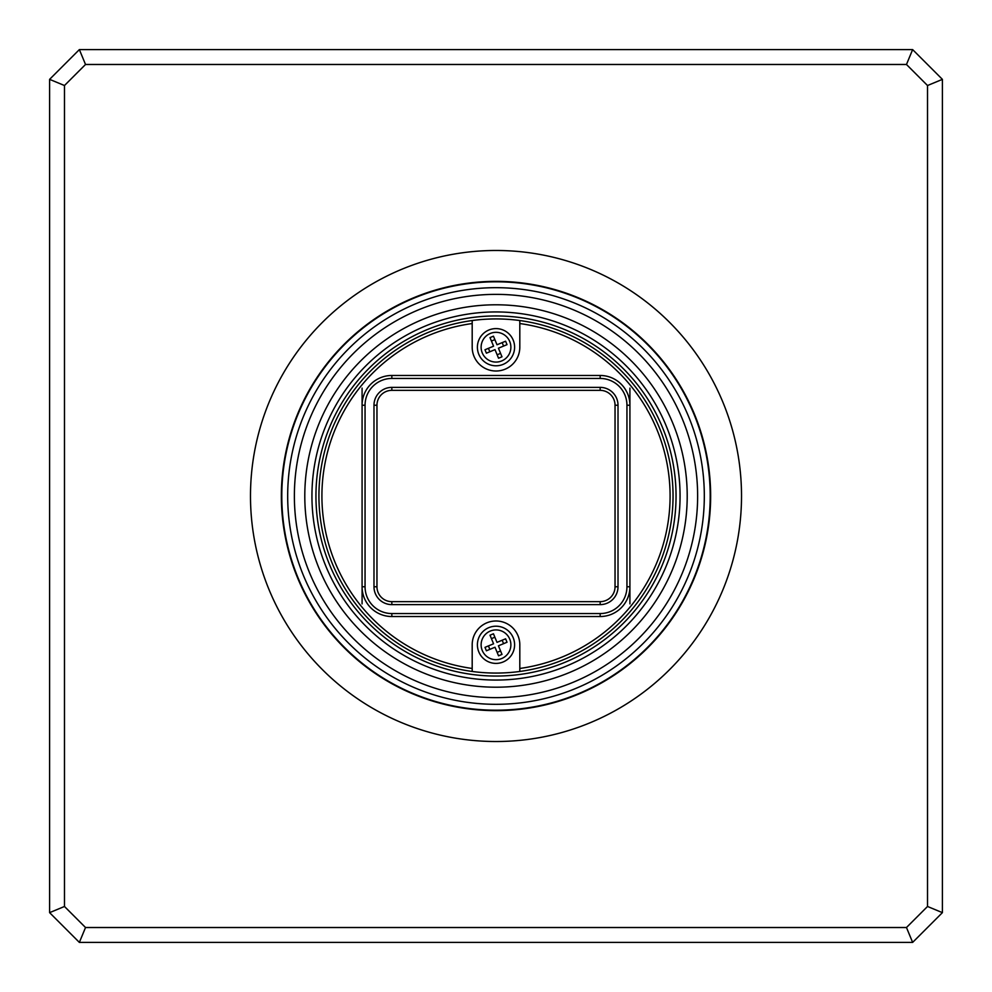 <?xml version="1.0" encoding="UTF-8"?>
<svg xmlns="http://www.w3.org/2000/svg" width="992" height="992" viewBox="0 0 992 992"><rect width="100%" height="100%" fill="white"/><g stroke="black" fill="none" stroke-linecap="round" stroke-linejoin="round"><path stroke-width="1.49" d="M496 328.6A18.6 18.6 0 0 0 479.892 356.5A18.6 18.6 0 0 0 512.108 356.5A18.6 18.6 0 0 0 496 328.6M496 332.32A14.88 14.88 0 0 1 508.884 354.64A14.88 14.88 0 0 1 483.116 354.64A14.88 14.88 0 0 1 496 332.32M490.011 337.602L493.57 346.196L484.976 349.754L486.402 353.189L494.996 349.63L498.554 358.224L501.989 356.798L498.43 348.204L507.024 344.646L505.598 341.211L497.004 344.77L493.446 336.176L490.011 337.602M491.437 341.037L494.872 339.611M502.163 342.637L503.589 346.072M500.563 353.363L497.128 354.789M489.837 351.763L488.411 348.328M942.4 912.64L942.4 79.36L912.64 49.6L79.36 49.6L49.6 79.36L49.6 912.64L79.36 942.4L912.64 942.4L942.4 912.64L927.52 906.477L927.52 85.523L942.4 79.36M79.36 49.6L85.523 64.48L906.477 64.48L912.64 49.6M49.6 912.64L64.48 906.477L64.48 85.523L49.6 79.36M906.477 64.48L927.52 85.523M64.48 906.477L85.523 927.52L906.477 927.52L927.52 906.477M85.523 64.48L64.48 85.523M906.477 927.52L912.64 942.4M79.36 942.4L85.523 927.52M741.52 496A245.52 245.52 0 0 1 373.24 708.623A245.52 245.52 0 0 1 373.24 283.377A245.52 245.52 0 0 1 741.52 496M281.356 496A214.644 214.644 0 0 1 496 281.356A214.644 214.644 0 0 1 710.644 496A214.644 214.644 0 0 1 496 710.644A214.644 214.644 0 0 1 281.356 496A214.644 214.644 0 0 1 496 281.356A214.644 214.644 0 0 1 710.644 496A214.644 214.644 0 0 1 496 710.644A214.644 214.644 0 0 1 281.356 496M287.68 496A208.32 208.32 0 0 1 600.16 315.592A208.32 208.32 0 0 1 600.16 676.408A208.32 208.32 0 0 1 287.68 496M294.376 496A201.624 201.624 0 0 1 596.812 321.383A201.624 201.624 0 0 1 596.812 670.617A201.624 201.624 0 0 1 294.376 496M687.208 496A191.208 191.208 0 0 1 400.396 661.59A191.208 191.208 0 0 1 400.396 330.41A191.208 191.208 0 0 1 687.208 496M680.066 496A184.066 184.066 0 0 0 403.967 336.598A184.066 184.066 0 0 0 403.967 655.402A184.066 184.066 0 0 0 680.066 496M676.048 496A180.048 180.048 0 0 1 405.976 651.93A180.048 180.048 0 0 1 405.976 340.07A180.048 180.048 0 0 1 676.048 496M496 626.2A18.6 18.6 0 0 0 479.892 654.1A18.6 18.6 0 0 0 512.108 654.1A18.6 18.6 0 0 0 496 626.2M496 629.92A14.88 14.88 0 0 1 508.884 652.24A14.88 14.88 0 0 1 483.116 652.24A14.88 14.88 0 0 1 496 629.92M490.011 635.202L493.57 643.796L484.976 647.354L486.402 650.789L494.996 647.23L498.554 655.824L501.989 654.398L498.43 645.804L507.024 642.246L505.598 638.811L497.004 642.37L493.446 633.776L490.011 635.202M491.437 638.637L494.872 637.211M502.163 640.237L503.589 643.672M500.563 650.963L497.128 652.389M489.837 649.363L488.411 645.928M362.08 603.88L362.08 388.12M629.92 388.12L629.92 603.88M600.16 601.648A14.88 14.88 0 0 0 615.04 586.768L615.04 405.232A14.88 14.88 0 0 0 600.16 390.352L391.84 390.352A14.88 14.88 0 0 0 376.96 405.232L376.96 586.768A14.88 14.88 0 0 0 391.84 601.648L600.16 601.648L600.16 604.624L391.84 604.624A17.856 17.856 0 0 1 373.984 586.768L376.96 586.768M519.808 320.54A177.072 177.072 0 0 1 519.808 671.46A177.072 177.072 0 0 1 318.928 496A177.072 177.072 0 0 1 519.808 320.54L519.808 323.541A174.096 174.096 0 0 1 519.808 668.459L519.808 671.46M615.04 586.768L618.016 586.768L618.016 405.232L615.04 405.232M600.16 390.352L600.16 387.376L391.84 387.376L391.84 390.352M376.96 405.232L373.984 405.232L373.984 586.768M472.192 671.46L472.192 668.459A174.096 174.096 0 0 1 472.192 323.541L472.192 320.54M600.16 387.376A17.856 17.856 0 0 1 618.016 405.232M618.016 586.768A17.856 17.856 0 0 1 600.16 604.624M373.984 405.232A17.856 17.856 0 0 1 391.84 387.376M472.192 668.459L472.192 644.8A23.808 23.808 0 0 1 496 620.992A23.808 23.808 0 0 1 519.808 644.8L519.808 668.459M519.808 323.541L519.808 347.2A23.808 23.808 0 0 1 496 371.008A23.808 23.808 0 0 1 472.192 347.2L472.192 323.541M365.056 405.232L362.08 405.232A29.76 29.76 0 0 1 391.84 375.472L600.16 375.472A29.76 29.76 0 0 1 629.92 405.232L626.944 405.232A26.784 26.784 0 0 0 600.16 378.448L391.84 378.448A26.784 26.784 0 0 0 365.056 405.232L365.056 586.768A26.784 26.784 0 0 0 391.84 613.552L600.16 613.552A26.784 26.784 0 0 0 626.944 586.768L626.944 405.232M626.944 586.768L629.92 586.768A29.76 29.76 0 0 1 600.16 616.528L391.84 616.528A29.76 29.76 0 0 1 362.08 586.768L365.056 586.768M710.198 496A214.198 214.198 0 0 1 496 710.198A214.198 214.198 0 0 1 281.802 496A214.198 214.198 0 0 1 496 281.802A214.198 214.198 0 0 1 710.198 496M391.84 601.648L391.84 604.624M600.16 378.448L600.16 375.472M391.84 375.472L391.84 378.448M391.84 613.552L391.84 616.528M600.16 616.528L600.16 613.552"/></g></svg>
